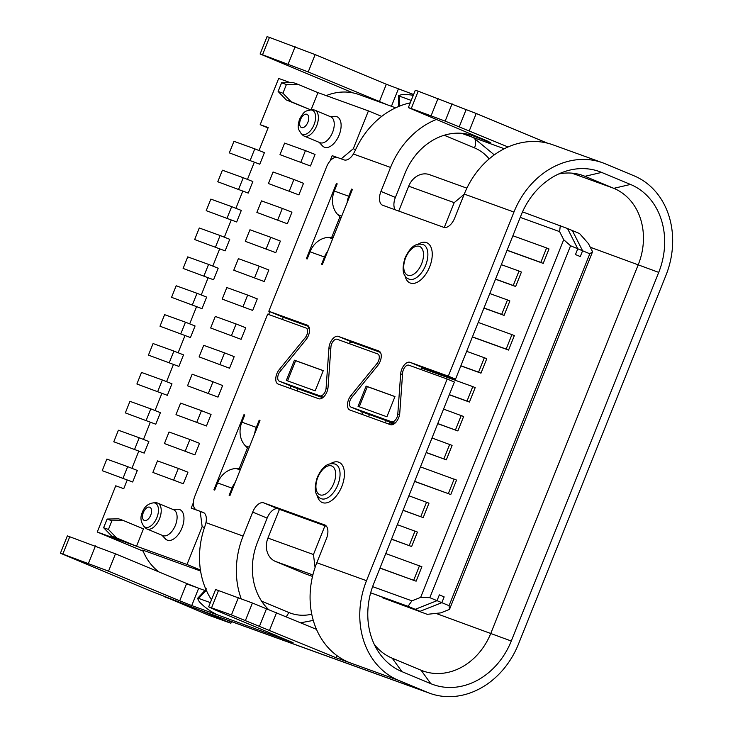 <?xml version="1.0" encoding="UTF-8"?>
<svg xmlns="http://www.w3.org/2000/svg" width="733" height="733" viewBox="0 0 733 733"><rect width="100%" height="100%" fill="white"/><g stroke="black" fill="none" stroke-linecap="round" stroke-linejoin="round"><path stroke-width="1.1" d="M203.389 512.486L196.655 510.031A12.452 6.808 -67.4 0 1 196.481 509.966A12.452 6.808 -67.4 0 1 194.859 496.159L267.664 314.145L305.945 327.99A6.221 3.408 112.6 0 1 306.027 328.017A6.221 3.408 112.6 0 1 305.258 337.656L279.246 369.588A9.337 5.113 -67.4 0 0 278.082 384.046A9.337 5.113 -67.4 0 0 278.21 384.092L318.69 398.734A9.337 5.113 -67.4 0 0 328.054 387.235L330.931 346.938A6.221 3.408 112.6 0 1 337.171 339.278L377.651 353.911A6.221 3.408 112.6 0 1 377.733 353.938A6.221 3.408 112.6 0 1 376.964 363.577L350.951 395.508A9.337 5.113 -67.4 0 0 349.788 409.967A9.337 5.113 -67.4 0 0 349.916 410.022L390.396 424.654A9.337 5.113 -67.4 0 0 399.76 413.155L402.637 372.859A6.221 3.408 112.6 0 1 408.886 365.199L447.167 379.034L366.509 580.692A79.677 66.666 109.9 0 0 398.486 680.306L427.348 692.337A79.677 66.666 109.9 0 0 429.84 693.308A79.677 66.666 109.9 0 0 518.488 644.032L665.93 275.388A79.677 66.666 109.9 0 0 633.953 175.773L605.101 163.743A79.677 66.666 109.9 0 0 602.608 162.772A79.677 66.666 109.9 0 0 513.952 212.048L464.273 194.089L454.68 218.067A12.452 6.808 112.6 0 1 443.648 227.303L382.745 205.295A12.452 6.808 112.6 0 1 382.58 205.222A12.452 6.808 112.6 0 1 380.958 191.414L395.389 197.434L404.973 173.446A61.004 51.044 -70.1 0 1 472.849 135.724A61.004 51.044 -70.1 0 1 474.755 136.466L490.789 142.788L487.582 141.102L408.354 107.595L411.268 108.521L418.195 91.185L415.29 90.26L408.354 107.595M203.059 512.349A12.452 6.808 112.6 0 1 203.233 512.413A12.452 6.808 112.6 0 1 205.946 522.647L204.919 526.248A79.677 66.666 -70.1 0 0 211.049 599.099L211.489 599.805M326.542 526.367L278.155 508.876A12.452 6.808 -67.4 0 0 267.124 518.121L252.693 512.101L243.099 536.08A79.677 66.666 109.9 0 0 241.148 598.623M252.693 512.101A12.452 6.808 112.6 0 1 263.724 502.865L278.155 508.876M324.957 525.02L263.724 502.865M324.627 524.883A12.452 6.808 112.6 0 1 324.792 524.947A12.452 6.808 112.6 0 1 326.414 538.755L316.821 562.733A79.677 66.666 109.9 0 0 348.807 662.348L335.98 657.712L231.454 614.932L208.676 606.832L214.989 609.856L293.053 642.639L216.73 614.556M248.542 449.091L245.353 445.792A21.788 18.233 109.9 0 1 241.881 422.171L244.758 414.988L243.952 414.704L213.908 489.818L214.714 490.111L217.582 482.919L232.013 488.141L229.136 495.325L229.933 495.609L259.977 420.495L259.18 420.201L256.303 427.385A21.788 18.233 109.9 0 0 254.653 433.826M513.952 212.048L448.321 376.148L410.04 362.313A9.337 5.113 -67.4 0 0 400.676 373.803L397.799 414.099A6.221 3.408 112.6 0 1 391.55 421.759L351.07 407.127A6.221 3.408 112.6 0 1 350.988 407.099A6.221 3.408 112.6 0 1 351.767 397.46L377.77 365.529A9.337 5.113 -67.4 0 0 378.934 351.07A9.337 5.113 -67.4 0 0 378.805 351.025L338.325 336.383A9.337 5.113 -67.4 0 0 328.961 347.882L326.084 388.178A6.221 3.408 112.6 0 1 319.845 395.838L279.365 381.206A6.221 3.408 112.6 0 1 279.282 381.178A6.221 3.408 112.6 0 1 280.052 371.539L306.064 339.608A9.337 5.113 -67.4 0 0 307.228 325.15A9.337 5.113 -67.4 0 0 307.1 325.095L268.819 311.259L326.597 166.803A12.452 6.808 -67.4 0 1 337.629 157.568L344.043 159.886A12.452 6.808 112.6 0 0 353.388 154.003L355.139 150.677A79.677 66.666 109.9 0 1 409.472 103.023L410.26 102.831M380.958 191.414L390.552 167.436A79.677 66.666 -70.1 0 1 436.007 119.607M294.428 360.196L286.337 380.418L315.181 390.845L323.271 370.623L294.428 360.196L295.628 360.7L287.565 380.867M366.134 386.117L358.043 406.339L386.896 416.775L394.977 396.553L366.134 386.117L367.334 386.621L359.271 406.788M327.678 251.227A21.788 18.233 109.9 0 0 324.453 257.008L321.576 264.192L322.383 264.485L352.426 189.371L351.62 189.077L348.752 196.261A21.788 18.233 109.9 0 0 347.094 202.702M340.982 217.967L337.803 214.668A21.788 18.233 109.9 0 1 334.321 191.047L337.198 183.864L336.401 183.58L306.357 258.694L307.154 258.978L310.032 251.795L324.453 257.008M267.124 518.121L257.53 542.099A61.004 51.044 109.9 0 0 268.434 609.407M290.195 385.723A9.337 5.113 -67.4 0 0 291.028 388.728M361.9 411.644A9.337 5.113 -67.4 0 0 362.734 414.649M239.279 468.479L247.47 447.982L239.279 468.479M448.321 376.148L455.532 379.153L449.54 377.385L424.462 368.323A9.337 5.113 -67.4 0 0 420.394 369.359M394.473 423.619L365.501 413.146A6.221 3.408 112.6 0 1 365.419 413.11A6.221 3.408 112.6 0 1 365.336 413.073M380.418 352.399L352.756 342.403A9.337 5.113 -67.4 0 0 348.688 343.438M322.758 397.689L293.796 387.216A6.221 3.408 112.6 0 1 293.713 387.189A6.221 3.408 112.6 0 1 293.631 387.152M308.712 326.478L283.25 317.27L268.819 311.259M395.389 197.434A12.452 6.808 -67.4 0 0 395.261 209.812M339.92 216.858L331.719 237.355L339.92 216.858M508.042 146.976L445.169 121.119L411.268 108.521M542.209 142.101L542.594 141.148L476.221 113.487L418.195 91.185M542.594 141.148L547.524 143.164M464.273 194.089A79.677 66.666 -70.1 0 1 552.92 144.813L602.608 162.772M215.868 614.043L214.265 613.191A79.677 66.666 -70.1 0 1 199.229 601.683L197.553 598.375L198.606 598.375L210.362 602.627M186.512 583.844L204.919 590.496L198.67 588.232L191.734 605.568L215.777 614.263M198.67 588.232L186.649 583.495L179.713 600.822L191.734 605.568M186.649 583.495L115.466 553.827L67.363 535.878L60.427 553.213L151.511 591.375L199.761 610.067A79.677 66.666 -70.1 0 0 202.253 611.038L429.84 693.308M179.713 600.822L108.539 571.163L60.427 553.213M352.994 92.889L260.105 53.985L262.533 54.755L269.469 37.42L267.041 36.65L260.105 53.985M388.087 105.085L308.217 71.935L262.533 54.755M379.392 101.594L386.328 84.258L315.144 54.599L269.469 37.42M386.328 84.258L413.586 94.511M413.275 95.308A79.677 66.666 109.9 0 0 402.069 94.557L398.66 95.528L399.476 96.16L411.231 100.412M455.532 379.153L521.172 215.053A70.341 58.86 -70.1 0 1 564.602 171.604A70.341 58.86 -70.1 0 1 601.628 172.411L630.49 184.441A70.341 58.86 -70.1 0 1 658.72 272.383L511.277 641.027A70.341 58.86 -70.1 0 1 430.812 683.669L401.95 671.639A70.341 58.86 -70.1 0 1 377.413 650.189A70.341 58.86 -70.1 0 1 373.72 583.706L454.378 382.049L447.167 379.034M316.5 629.372L252.418 603.012L215.612 589.497L208.676 606.832M267.453 631.809A79.677 66.666 109.9 0 0 275.077 635.694L275.324 635.09M374.316 644.472A61.004 51.044 109.9 0 0 392.21 658.197L421.063 670.228A61.004 51.044 109.9 0 0 422.978 670.97A61.004 51.044 109.9 0 0 490.844 633.239L638.296 264.595A61.004 51.044 109.9 0 0 613.814 188.326L584.952 176.305A61.004 51.044 109.9 0 0 583.047 175.563A61.004 51.044 109.9 0 0 558.573 174.023M323.253 370.687L295.628 360.7M394.959 396.608L367.334 386.621M351.62 189.077L352.408 189.407M333.24 237.327L328.705 237.41A21.788 18.233 109.9 0 0 310.032 251.795M336.401 183.58L337.18 183.901M240.8 468.451L236.264 468.534A21.788 18.233 109.9 0 0 217.582 482.919M259.18 420.201L259.968 420.531M235.238 482.36A21.788 18.233 109.9 0 0 232.013 488.141M243.952 414.704L244.74 415.025M304.094 136.054L319.982 142.678A14.009 7.66 -67.4 0 0 332.58 132.352A14.009 7.66 -67.4 0 0 330.757 116.822L314.869 110.197A14.009 7.66 112.6 0 1 316.702 125.737A14.009 7.66 112.6 0 1 304.094 136.054A14.009 7.66 112.6 0 1 302.573 134.982L300.942 133.25C298.853 129.539 296.709 128.871 299.54 119.287C304.754 109.492 306.476 111.288 310.664 109.932A13.011 7.119 112.6 0 1 314.063 124.665A13.011 7.119 112.6 0 1 300.942 133.25M329.905 116.465L334.834 116.336A16.492 9.025 112.6 0 1 339.15 135.019A16.492 9.025 112.6 0 1 322.511 145.913L319.13 142.321M159.547 518.652A14.009 7.66 112.6 0 1 146.948 528.969A14.009 7.66 112.6 0 1 145.418 527.897L143.787 526.166A13.011 7.119 112.6 0 0 156.908 517.58A13.011 7.119 112.6 0 0 153.509 502.847L155.882 502.783A14.009 7.66 112.6 0 1 157.714 503.113A14.009 7.66 112.6 0 1 159.547 518.652M146.948 528.969L162.827 535.585A14.009 7.66 -67.4 0 0 175.425 525.268A14.009 7.66 -67.4 0 0 173.602 509.737L157.714 503.113M172.75 509.38L177.679 509.252A16.492 9.025 112.6 0 1 181.995 527.934A16.492 9.025 112.6 0 1 165.356 538.828L161.975 535.237M522.052 212.927L522.812 211.974L567.525 228.54L577.778 248.78L575.469 254.553L580.279 256.559L575.469 254.553L577.778 248.78L570.567 245.766L429.822 597.661L437.033 600.666L415.226 609.315L370.669 592.814L408.015 606.31L415.226 609.315L382.534 597.761L427.247 614.327L440.78 612.87L449.503 609.407L449.054 605.678L589.799 253.783L592.557 251.74L588.462 243.649L579.556 233.543L572.336 230.538L582.588 250.778L589.799 253.783M449.054 605.678L441.843 602.673L444.152 596.891L439.342 594.884L444.152 596.891L441.843 602.673L420.036 611.322L382.534 597.761L427.247 614.327M439.342 594.884L437.033 600.666L415.226 609.315L420.036 611.322L441.843 602.673L437.033 600.666L439.342 594.884M582.588 250.778L580.279 256.559L582.588 250.778L577.778 248.78L567.525 228.54L572.336 230.538L582.588 250.778M560.314 225.535L559.609 231.619L520.238 217.389M429.822 597.661L420.65 597.386L563.704 239.718L559.609 231.619M563.704 239.718L570.567 245.766M420.65 597.386L411.928 600.849L408.015 606.31M392.155 422.776L391.871 423.491M372.611 586.629L411.928 600.849M592.557 251.74L449.503 609.407M386.273 420.65L385.402 422.849M466.875 188.161L429.465 174.637A18.673 15.622 109.9 0 0 408.684 186.191L398.734 211.067M279.438 509.343L267.939 538.077A18.673 15.622 109.9 0 0 275.434 561.423L304.296 573.453A18.673 15.622 109.9 0 0 304.873 573.673L312.515 576.44M282.37 319.46L283.25 317.27M127.221 480.023L123.758 488.691L115.75 485.796L97.26 532.021L143.137 551.143M165.062 596.781L209.226 615.427L230.868 623.242L196.636 608.766L164.98 596.983M229.392 620.842L228.861 622.189M231.518 621.611L230.868 623.242M200.439 570.063L187.007 564.465L97.26 532.021M187.007 564.465L202.143 526.624L200.182 511.359L191.203 508.116L193.384 502.655M268.644 314.503L269.781 311.662M330.033 161.013L332.177 155.653L337.033 157.403M341.202 158.859L353.288 148.735L368.424 110.885L317.948 92.633L298.038 84.341L286.392 84.542L281.582 82.802L278.119 91.469L282.929 93.21L286.392 84.542M290.323 82.646L278.677 78.44L260.188 124.665L268.049 127.936M259.042 150.476L268.205 127.56L260.188 124.665M131.931 468.268L138.784 451.134M143.485 439.379L150.338 422.245M155.039 410.489L161.892 393.355M166.593 381.6L173.446 364.466M178.146 352.71L185 335.577M189.71 323.812L196.554 306.687M201.263 294.923L208.117 277.789M212.817 266.033L219.671 248.899M224.371 237.144L231.225 220.01M235.925 208.254L242.779 191.121M247.479 179.365L254.333 162.231M200.585 571.007L142.706 550.08A61.004 51.044 -70.1 0 0 158.997 571.969M381.682 116.41L368.424 110.885M326.194 95.611A61.004 51.044 -70.1 0 1 359.06 94.584L395.655 107.815M355.587 149.688L353.288 148.735M336.227 157.338L332.177 155.653M204.278 513.073L200.182 511.359M204.452 527.586L202.143 526.624M310.664 109.932L313.037 109.868A14.009 7.66 112.6 0 1 314.869 110.197M444.271 227.477L454.203 202.638L464.172 194.327M315.071 567.489L313.458 554.533L324.948 525.799M368.562 416.756L369.441 414.566M281.582 82.802L293.227 82.6L298.038 84.341M282.929 93.21L291.102 101.676L286.291 99.935L310.893 109.923M286.291 99.935L278.119 91.469M291.102 101.676L310.911 109.923M311.03 109.923L317.948 92.633M111.81 536.18L136.521 546.222L116.611 537.921L108.438 529.455L103.628 527.723L111.81 536.18L116.611 537.921M103.628 527.723L107.091 519.056L111.902 520.787L108.438 529.455M111.902 520.787L123.547 520.586L118.737 518.845L107.091 519.056M123.547 520.586L143.457 528.887L136.521 546.222M507.108 250.21L540.826 262.396L546.598 247.946L512.889 235.76M546.598 247.946L549.008 248.954L543.226 263.394L507.062 250.329M540.826 262.396L543.226 263.394M472.446 336.878L506.155 349.073L511.936 334.624L478.218 322.438M511.936 334.624L514.337 335.622L508.565 350.072L472.4 336.997M506.155 349.073L508.565 350.072M414.621 481.453L450.786 494.528L456.558 480.078L420.44 466.894M414.667 481.334L450.786 494.528M448.376 493.52L454.158 479.08M379.951 568.121L416.115 581.196L421.896 566.756L385.778 553.562M379.996 568.011L416.115 581.196M413.714 580.197L419.487 565.748M495.554 279.099L513.237 285.494L519.019 271.045L501.335 264.659M519.019 271.045L521.42 272.053L515.647 286.493L495.508 279.218M513.237 285.494L515.647 286.493M449.329 394.666L467.022 401.052L472.794 386.612L422.272 368.342M472.794 386.612L475.204 387.61L469.422 402.06L449.283 394.775M467.022 401.052L469.422 402.06M460.883 365.776L478.576 372.162L484.348 357.722L466.664 351.327M484.348 357.722L486.758 358.721L480.976 373.17L460.837 365.886M478.576 372.162L480.976 373.17M484 307.988L501.684 314.384L507.465 299.934L489.772 293.548M507.465 299.934L509.866 300.942L504.084 315.382L483.954 308.107M501.684 314.384L504.084 315.382M437.729 423.674L457.868 430.949L463.641 416.5L443.557 409.106M437.775 423.555L457.868 430.949M455.459 429.95L461.24 415.501M391.504 539.231L411.644 546.516L417.425 532.066L397.332 524.672M391.55 539.112L411.644 546.516M409.243 545.508L415.015 531.068M403.068 510.342L423.198 517.617L428.979 503.177L408.886 495.783M403.113 510.223L423.198 517.617M420.797 516.618L426.569 502.169M393.676 424.141L389.425 422.611L388.829 424.086M426.175 452.563L446.315 459.838L452.087 445.398L432.003 437.995M426.221 452.444L446.315 459.838M443.905 458.84L449.686 444.39M144.227 453.104L148.854 441.55L139.233 437.757L118.398 430.225L113.78 441.779L144.227 453.104L113.78 441.779M155.79 424.215L160.408 412.661L150.787 408.867L129.952 401.336L125.334 412.89L155.79 424.215L125.334 412.89M167.344 395.325L171.962 383.771L162.341 379.978L141.515 372.437L136.888 384L167.344 395.325L136.888 384M178.898 366.436L183.516 354.882L173.904 351.08L153.069 343.548L148.442 355.111L178.898 366.436L148.442 355.111M190.452 337.546L195.07 325.983L185.458 322.19L164.623 314.659L159.996 326.212L190.452 337.546L159.996 326.212M202.006 308.657L206.633 297.094L197.012 293.301L176.177 285.769L171.559 297.323L202.006 308.657L171.559 297.323M213.56 279.759L218.187 268.205L208.566 264.411L187.73 256.88L183.113 268.434L213.56 279.759L183.113 268.434M225.123 250.869L229.741 239.315L220.12 235.522L199.284 227.99L194.666 239.544L225.123 250.869L194.666 239.544M236.677 221.98L241.294 210.426L231.674 206.633L210.847 199.101L206.22 210.655L236.677 221.98L206.22 210.655M248.23 193.091L252.848 181.537L243.237 177.734L222.401 170.203L217.774 181.766L248.23 193.091L217.774 181.766M259.784 164.201L264.411 152.647L254.791 148.845L233.955 141.313L229.328 152.876L259.784 164.201L229.328 152.876M194.886 454.881L199.504 443.328L189.884 439.534L169.048 432.003L164.43 443.557L194.886 454.881L164.43 443.557M206.44 425.992L211.058 414.438L201.447 410.645L180.611 403.113L175.984 414.667L206.44 425.992L175.984 414.667M217.994 397.103L222.612 385.549L213.001 381.756L192.165 374.215L187.538 385.778L217.994 397.103L187.538 385.778M229.548 368.213L234.175 356.659L224.555 352.857L203.719 345.325L199.101 356.889L229.548 368.213L199.101 356.889M241.102 339.324L245.729 327.761L236.108 323.968L215.273 316.436L210.655 327.99L241.102 339.324L210.655 327.99M252.665 310.435L257.283 298.872L247.662 295.078L226.827 287.547L222.209 299.101L252.665 310.435L222.209 299.101M264.219 281.536L268.837 269.982L259.216 266.189L238.39 258.657L233.763 270.211L264.219 281.536L233.763 270.211M275.773 252.647L280.391 241.093L270.779 237.3L249.944 229.768L245.317 241.322L275.773 252.647L245.317 241.322M287.327 223.757L291.945 212.203L282.333 208.41L261.498 200.879L256.871 212.433L287.327 223.757L256.871 212.433M298.881 194.868L303.508 183.314L293.887 179.512L273.052 171.98L268.434 183.543L298.881 194.868L268.434 183.543M310.435 165.979L315.062 154.425L305.441 150.622L284.606 143.091L279.988 154.654L310.435 165.979L279.988 154.654M183.332 483.771L187.95 472.217L178.33 468.424L157.494 460.892L152.876 472.446L183.332 483.771L152.876 472.446M132.673 481.993L137.3 470.439L127.679 466.646L106.844 459.115L102.226 470.668L132.673 481.993L102.226 470.668M321.274 498.733A18.673 10.216 112.6 0 1 321.017 498.642C314.933 496.003 313.697 488.902 317.297 477.348C323.418 464.438 329.319 462.624 335.384 464.163A18.673 10.216 112.6 0 1 337.821 484.88A18.673 10.216 112.6 0 1 321.274 498.733M330.4 463.76A21.788 11.92 112.6 0 1 338.701 462.175A21.788 11.92 112.6 0 1 341.825 486.455A21.788 11.92 112.6 0 1 322.52 502.627A21.788 11.92 112.6 0 1 317.224 495.38M317.783 477.504A15.558 8.512 -67.4 0 0 320.019 494.848A15.558 8.512 -67.4 0 0 333.817 483.294A15.558 8.512 -67.4 0 0 331.582 465.95A15.558 8.512 -67.4 0 0 317.783 477.504M409.096 279.163A18.673 10.216 112.6 0 1 408.84 279.071C402.756 276.433 401.519 269.332 405.12 257.778C411.24 244.868 417.141 243.054 423.207 244.593A18.673 10.216 112.6 0 1 425.644 265.309A18.673 10.216 112.6 0 1 409.096 279.163M418.222 244.19A21.788 11.92 112.6 0 1 426.524 242.614A21.788 11.92 112.6 0 1 429.648 266.885A21.788 11.92 112.6 0 1 410.343 283.057A21.788 11.92 112.6 0 1 405.047 275.81M405.606 257.934A15.558 8.512 -67.4 0 0 407.841 275.278A15.558 8.512 -67.4 0 0 421.64 263.724A15.558 8.512 -67.4 0 0 419.404 246.38A15.558 8.512 -67.4 0 0 405.606 257.934M243.099 536.08L205.946 522.647M366.509 580.692L316.821 562.733M241.881 422.171L256.303 427.385M390.552 167.436L353.388 154.003M334.321 191.047L348.752 196.261M431.132 115.704L438.068 98.369M445.169 121.119L452.096 103.784M459.27 126.745L466.206 109.409M469.285 130.822L476.221 113.487M470.907 135.074L474.755 136.466L475.002 135.862M206.312 590.294L198.606 598.375M115.466 553.827L108.539 571.163M95.437 545.92L88.501 563.256M69.791 536.648L62.855 553.983M288.179 64.028L295.115 46.692M308.217 71.935L315.144 54.599M391.431 106.294L398.349 89.005M399.448 106.166L399.476 96.16M293.796 387.216L279.365 381.206M323.28 397.268L319.845 395.838M327.825 388.902L326.084 388.178M330.812 348.651L328.961 347.882M352.756 342.403L338.325 336.383M365.501 413.146L351.07 407.127M394.986 423.198L391.55 421.759M399.531 414.823L397.799 414.099M402.518 374.572L400.676 373.803M424.462 368.323L410.04 362.313M352.738 396.26L350.951 395.508M378.668 364.292L376.964 363.577M281.032 370.339L279.246 369.588M306.962 338.371L305.258 337.656M196.655 510.031L197.617 510.434M336.85 655.549L335.98 657.712M276.543 612.724L269.607 630.059M266.528 608.647L259.592 625.982M252.418 603.012L245.491 620.347M238.39 597.597L231.454 614.932M218.516 590.413L211.59 607.749M398.486 680.306L348.807 662.348M427.348 692.337L199.761 610.067M511.277 641.027L435.943 613.393M601.628 172.411L584.952 176.305L581.104 174.912M630.49 184.441L613.814 188.326L571.777 173.135M504.304 148.744L461.579 133.296M658.72 272.383L590.285 247.241M392.21 658.197L401.95 671.639M421.063 670.228L430.812 683.669M245.353 445.792L249.293 447.222M236.264 468.534L240.195 469.954M328.705 237.41L332.645 238.83M337.803 214.668L341.734 216.088M300.512 119.598A7.156 3.912 -67.4 0 0 301.547 127.569A7.156 3.912 -67.4 0 0 307.887 122.255A7.156 3.912 -67.4 0 0 306.861 114.284A7.156 3.912 -67.4 0 0 300.512 119.598M143.356 512.504A7.156 3.912 -67.4 0 0 144.392 520.485A7.156 3.912 -67.4 0 0 150.732 515.171A7.156 3.912 -67.4 0 0 149.706 507.199A7.156 3.912 -67.4 0 0 143.356 512.504M489.168 158.905A51.667 43.229 109.9 0 0 474.508 147.892L445.646 135.862A51.667 43.229 109.9 0 0 444.152 135.275M297.937 388.719L297.067 390.909M261.617 601.17L288.692 612.449A51.667 43.229 109.9 0 0 311.763 614.227M307.97 328.833L308.831 326.689M463.613 133.507L473.161 137.483A9.337 5.113 -67.4 0 1 473.289 137.529L463.623 133.507M288.692 612.449A9.337 5.113 112.6 0 1 286.163 616.728M474.508 147.892A9.337 5.113 -67.4 0 0 473.289 137.529L494.289 154.874M445.646 135.862A9.337 5.113 -67.4 0 0 446.049 134.735M454.203 202.638L408.684 186.191M313.458 554.533L267.939 538.077M312.872 574.956L275.434 561.423M312.515 576.422L304.296 573.453M134.615 449.311L139.233 437.757M146.169 420.421L150.787 408.867M157.723 391.532L162.341 379.978M169.277 362.643L173.904 351.08M180.831 333.744L185.458 322.19M192.394 304.855L197.012 293.301M203.948 275.965L208.566 264.411M215.502 247.076L220.12 235.522M227.056 218.187L231.674 206.633M238.61 189.297L243.237 177.734M250.164 160.408L254.791 148.845M185.266 451.088L189.884 439.534M196.82 422.199L201.447 410.645M208.374 393.309L213.001 381.756M219.927 364.42L224.555 352.857M231.491 335.522L236.108 323.968M243.044 306.632L247.662 295.078M254.598 277.743L259.216 266.189M266.152 248.854L270.779 237.3M277.706 219.964L282.333 208.41M289.269 191.075L293.887 179.512M300.823 162.185L305.441 150.622M173.712 479.978L178.33 468.424M123.052 478.2L127.679 466.646M197.553 598.375L206.523 588.782M398.514 106.542L398.67 95.528M279.282 381.178L293.713 387.189M350.988 407.099L365.419 413.11M196.481 509.966L197.525 510.406M153.509 502.847C148.084 503.598 144.374 506.714 142.394 512.202C140.113 517.049 140.58 521.704 143.787 526.166M300.686 622.784L313.284 620.411"/></g></svg>
